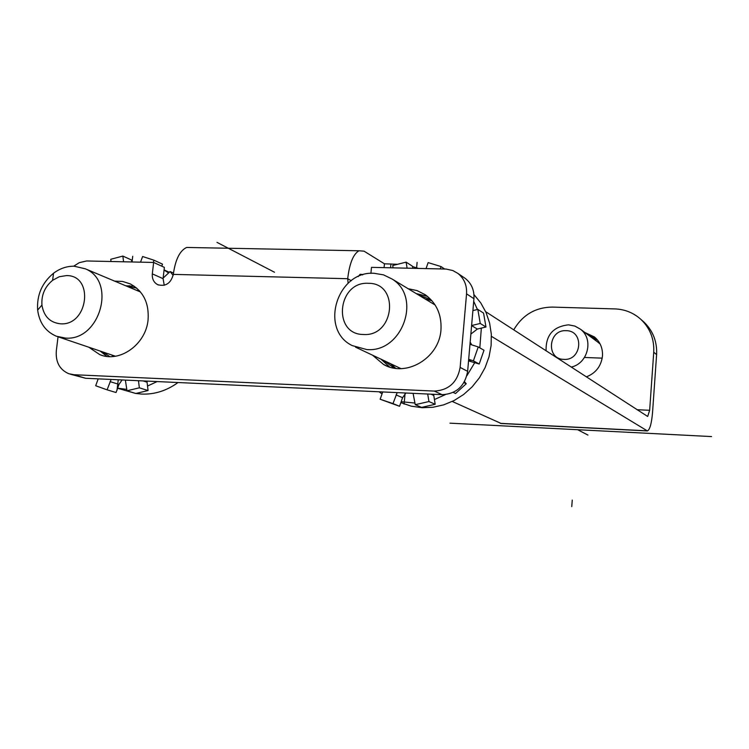 <?xml version="1.0" encoding="UTF-8"?>
<svg xmlns="http://www.w3.org/2000/svg" width="749" height="749" viewBox="0 0 749 749"><rect width="100%" height="100%" fill="white"/><g stroke="black" fill="none" stroke-linecap="round" stroke-linejoin="round"><path stroke-width="1.12" d="M485.689 311.696L647.67 416.472L649.655 410.302L653.737 352.236L656.601 354.605L652.566 412.24C651.611 423.382 649.898 429.617 647.417 430.947L491.428 336.338M348.107 283.272L347.695 278.712C349.502 263.423 353.256 254.117 358.949 250.784L364.042 251.158L384.443 263.807L397.541 264.294M412.53 266.569L418.419 268.404M646.949 430.918L501.221 423.513L452.256 401.455M358.144 276.643L360.203 274.274L362.685 274.911M642.155 320.506L644.243 322.351C653.1 331.077 657.21 341.825 656.601 354.605M588.321 335.056L595.399 337.79M584.988 332.584L594.434 336.956C600.164 341.853 602.851 348.182 602.477 355.962C601.222 366.092 595.867 373.058 586.439 376.859M513.73 329.841C522.568 314.936 535.395 307.352 552.21 307.09L614.976 308.916C625.115 309.328 633.897 312.942 641.303 319.757C650.207 328.539 654.354 339.372 653.737 352.236M384.443 263.807L384.087 267.636M463.509 277.242L465.354 278.497C471.552 283.534 474.407 290.266 473.93 298.692L467.638 371.335C464.923 386.072 456.422 393.852 442.135 394.686L85.573 378.273L70.247 374.163M164.246 285.285L163.076 278.665L164.368 267.374L153.639 262.45L86.631 260.97L79.357 262.637L73.664 266.195M106.882 356.393L100.216 351.084M125.757 285.79L134.286 286.249M389.639 367.01L380.979 359.146M416.154 293.552L427.482 296.407M114.616 281.109L122.611 281.446L130.148 283.852C143.237 290.987 149.22 302.98 148.077 319.832C145.961 344.362 119.681 363.162 99.776 354.633L88.738 347.19M58.038 336.816L56.306 350.944C55.548 362.16 59.714 369.753 68.814 373.732L73.908 374.715L434.308 391.081C448.763 390.229 457.377 382.346 460.139 367.422L466.552 293.851C467.048 285.313 464.165 278.506 457.901 273.413L452.836 270.548L446.189 269.06L371.485 267.356L370.905 273.357M351.244 280.716L347.695 278.712L173.309 274.387C170.866 283.394 165.651 286.82 157.683 284.676C153.751 282.476 151.963 278.871 152.319 273.872L153.639 262.45M408.111 288.702L417.099 290.603L425.263 294.75C436.555 303.102 441.788 314.767 440.964 329.757C439.42 357.928 406.173 377.814 383.554 364.454L372.478 355.138M173.309 274.387C175.36 259.613 179.807 250.634 186.66 247.442L192.203 247.544M138.462 380.707L139.351 387.813L126.993 390.791L125.383 380.099M111.142 379.443L107.079 389.836L95.694 385.744L98.203 378.854M111.021 261.485L110.749 259.276L122.855 256.083L123.566 261.766M140.55 262.15L142.6 256.504L154.041 260.231L153.245 262.44M163.142 278.076L170.107 271.541L173.15 275.407M102.697 351.918L109.757 356.599M136.561 287.991L128.163 286.801M111.667 354.96L113.492 356.468M139.239 290.537L136.87 290.453M154.041 260.231L162.524 264.154L161.784 266.195M122.855 256.083L131.581 260.015L131.824 261.953M122.115 379.949L118.997 384.377L116.048 392.523L107.079 389.836M146.935 381.091L148.068 390.538L135.803 393.487L126.993 390.791M170.107 271.541L173.468 273.076M139.351 387.813L148.068 390.538M472.9 310.592L477.825 309.403L480.249 323.465L471.608 325.525M469.979 344.287L478.237 346.937L473.396 360.84L468.687 359.314M427.707 394.021L428.943 401.548L415.246 404.675L413.092 393.347M397.176 392.607L392.991 403.599L380.155 399.236L382.72 391.942M393.103 267.842L392.719 265.502L406.117 262.141L407.1 268.151M426.05 268.582L428.147 262.609L441.049 266.569L440.234 268.9M383.61 360.391L394.133 368.096M430.881 299.544L418.644 295.059M390.229 363.508L395.79 368.339M431.995 300.78L424.908 298.832M477.825 309.403L483.564 313.082L485.97 327.004L477.319 329.064L470.868 334.091M473.64 292.269L473.771 293.093M406.117 262.141L412.474 266.232L412.811 268.282M405.902 393.01L402.578 397.691L399.554 406.295L380.155 399.236M433.605 394.292L435.178 404.282L421.612 407.372L415.246 404.675M464.474 381.681L466.224 383.76L455.542 393.515L453.182 392.401M478.237 346.937L483.994 350.251L479.201 364.014L468.546 360.896M470.166 342.124L471.692 344.83M480.249 323.465L485.97 327.004M441.049 266.569L444.653 269.003M392.991 403.599L399.554 406.295M428.943 401.548L435.178 404.282M463.931 382.617L466.224 383.76M473.396 360.84L479.201 364.014M592.347 338.052L597.234 339.934L589.725 336.095M66.455 275.595L59.302 276.718L52.617 280.304C44.846 286.755 41.289 295.003 41.935 305.077C43.826 316.424 50.024 322.669 60.538 323.811C88.298 325.937 94.393 275.042 66.455 275.595M85.339 268.825L74.142 266.204C66.801 266.11 59.939 268.46 53.544 273.235C41.991 282.822 36.692 295.106 37.647 310.077C39.388 322.847 45.614 331.554 56.325 336.217L65.36 338.071C99.814 341.282 116.91 281.455 85.339 268.825L140.494 291.979M164.059 270.043L168.647 272.936M157.14 381.559L147.497 386.063M126.815 389.377L117.621 388.179M178.047 382.524C166.709 390.716 154.603 394.564 141.72 394.077L135.934 393.459M117.593 388.263L135.429 393.365M368.349 283.309C337.453 281.259 332.153 334.531 363.434 334.494C394.742 336.825 399.741 282.766 368.349 283.309M392.027 278.993L383.507 274.855L374.107 273.291C337.069 270.548 318.999 329.616 352.199 345.579L366.823 349.568C402.382 352.816 422.164 297.081 392.027 278.993L435.141 305.012M434.223 304.459L435.103 304.946M355.569 347.171L400.977 368.62M473.705 301.295L477.422 309.496M481.354 328.109L479.809 347.845M474.8 362.572L466.87 375.745M445.393 394.592L434.401 399.554M414.983 403.037L401.164 401.707M379.003 391.774L382.046 393.852M473.939 294.563L480.774 302.933L486.045 312.502L489.603 323.006L491.316 334.11L491.119 345.486L489.031 356.786L485.099 367.647L479.435 377.749L472.235 386.774L463.706 394.451L454.119 400.528L443.764 404.834L432.978 407.259L422.08 407.709L411.182 406.155L400.846 402.616M566.169 330.674C548.184 329.382 545.778 359.342 563.922 359.38C582.039 360.765 584.342 330.552 566.169 330.674M571.3 367.066C588.049 363.508 593.938 339.016 580.466 329.223L574.867 326.068L568.519 324.841C553.174 326.555 545.693 335.196 546.087 350.766M597.786 342.087L600.099 343.96M454.68 423.41L706.382 436.311M587.946 435.066L577.638 429.711M571.759 506.624L572.255 500.089M132.713 256.289L132.049 261.963M129.268 285.687L129.09 287.195M118.248 379.771L117.013 390.313M417.109 262.375L416.566 268.367M405.115 392.982L404.095 404.132M584.473 357.47L602.215 358.144M217.013 242.376L274.48 272.233M449.971 423.166L711.55 436.573M390.912 263.948L390.557 267.777M646.668 430.797L500.22 423.344M361.795 274.387L360.054 274.349M649.655 410.302L637.23 409.722M466.552 293.851L473.93 298.692M460.139 367.422L467.638 371.335M434.308 391.081L442.135 394.686M73.908 374.715L85.573 378.273M152.319 273.872L163.076 278.665M110.056 381.616L118.997 384.377M143.162 380.923L147.01 382.159M471.598 325.59L477.319 329.064M396.043 394.901L402.578 397.691M430.975 394.171L433.718 395.416M468.621 360.063L470.943 361.327M102.192 355.447L99.776 354.633M387.121 366.121L383.554 364.454M457.901 273.413L465.354 278.497M158.395 284.985L157.683 284.676M641.303 319.757L644.243 322.351M358.949 250.784L186.66 247.442M392.439 367.244L394.33 368.134M41.935 305.077L37.647 310.077M52.617 280.304L53.544 273.235M58.6 336.984L115.412 356.224M164.078 269.921L169.302 272.308M580.466 329.223L598.91 342.92"/></g></svg>
